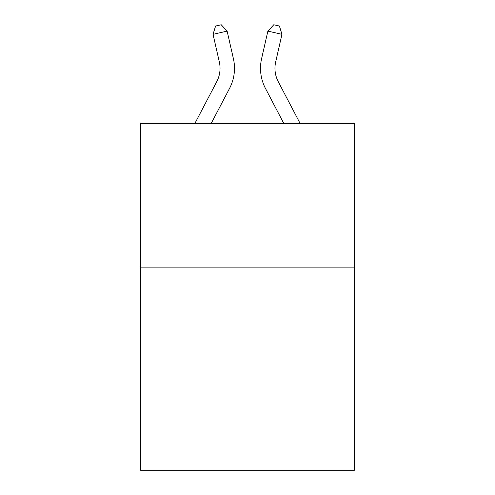 <?xml version="1.0" encoding="UTF-8"?>
<svg xmlns="http://www.w3.org/2000/svg" width="495" height="495" viewBox="0 0 495 495"><rect width="100%" height="100%" fill="white"/><g stroke="black" fill="none" stroke-linecap="round" stroke-linejoin="round"><path stroke-width="0.74" d="M354.463 267.888L354.463 470.25L140.537 470.25L140.537 123.348L354.463 123.348L354.463 267.888L140.537 267.888M194.931 123.348L216.736 81.718A28.908 28.908 0 0 0 219.316 61.881L213.036 34.328L227.125 31.117L233.405 58.67A43.362 43.362 0 0 1 229.538 88.426L211.247 123.348M300.069 123.348L278.264 81.718A28.908 28.908 0 0 1 275.684 61.881L281.964 34.328L267.875 31.117L261.595 58.67A43.362 43.362 0 0 0 265.462 88.426L283.753 123.348M216.736 81.718A28.908 28.908 0 0 0 219.316 61.881A28.908 28.908 0 0 1 216.736 81.718A28.908 28.908 0 0 0 219.316 61.881A28.908 28.908 0 0 1 216.736 81.718A28.908 28.908 0 0 0 219.316 61.881A28.908 28.908 0 0 1 216.736 81.718A28.908 28.908 0 0 0 219.316 61.881A28.908 28.908 0 0 1 216.736 81.718A28.908 28.908 0 0 0 219.316 61.881A28.908 28.908 0 0 1 216.736 81.718A28.908 28.908 0 0 0 219.316 61.881A28.908 28.908 0 0 1 216.736 81.718A28.908 28.908 0 0 0 219.316 61.881A28.908 28.908 0 0 1 216.736 81.718A28.908 28.908 0 0 0 219.316 61.881A28.908 28.908 0 0 1 216.736 81.718A28.908 28.908 0 0 0 219.316 61.881A28.908 28.908 0 0 1 216.736 81.718A28.908 28.908 0 0 0 219.316 61.881A28.908 28.908 0 0 1 216.736 81.718A28.908 28.908 0 0 0 219.316 61.881A28.908 28.908 0 0 1 216.736 81.718A28.908 28.908 0 0 0 219.316 61.881A28.908 28.908 0 0 1 216.736 81.718A28.908 28.908 0 0 0 219.316 61.881A28.908 28.908 0 0 1 216.736 81.718A28.908 28.908 0 0 0 219.316 61.881A28.908 28.908 0 0 1 216.736 81.718A28.908 28.908 0 0 0 219.316 61.881A28.908 28.908 0 0 1 216.736 81.718A28.908 28.908 0 0 0 219.316 61.881A28.908 28.908 0 0 1 216.736 81.718A28.908 28.908 0 0 0 219.316 61.881A28.908 28.908 0 0 1 216.736 81.718A28.908 28.908 0 0 0 219.316 61.881A28.908 28.908 0 0 1 216.736 81.718A28.908 28.908 0 0 0 219.316 61.881M267.875 31.117L261.595 58.67L267.875 31.117L261.595 58.67L267.875 31.117L261.595 58.67L267.875 31.117L261.595 58.67L267.875 31.117L261.595 58.67L267.875 31.117L261.595 58.67L267.875 31.117L261.595 58.67L267.875 31.117L261.595 58.67L267.875 31.117L261.595 58.67L267.875 31.117L261.595 58.67L267.875 31.117L261.595 58.67L267.875 31.117L261.595 58.67L267.875 31.117L261.595 58.67L267.875 31.117L261.595 58.67L267.875 31.117L261.595 58.67L267.875 31.117L261.595 58.67L267.875 31.117L261.595 58.67L267.875 31.117L261.595 58.67L267.875 31.117L261.595 58.67L267.875 31.117L273.772 24.75L279.409 26.037L281.964 34.328M278.264 81.718A28.908 28.908 0 0 1 275.684 61.881A28.908 28.908 0 0 0 278.264 81.718A28.908 28.908 0 0 1 275.684 61.881A28.908 28.908 0 0 0 278.264 81.718A28.908 28.908 0 0 1 275.684 61.881A28.908 28.908 0 0 0 278.264 81.718M213.036 34.328L215.591 26.037L221.228 24.75L227.125 31.117"/></g></svg>

